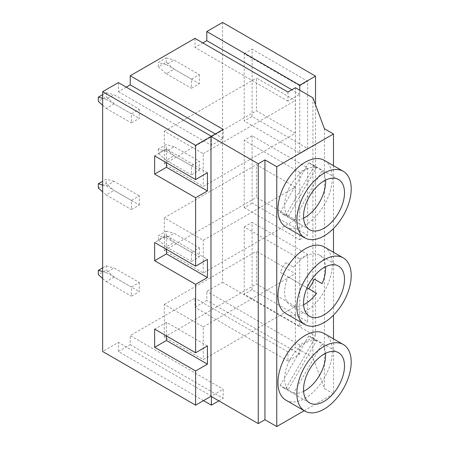 <?xml version="1.0" encoding="UTF-8"?>
<svg xmlns="http://www.w3.org/2000/svg" width="449" height="449" viewBox="0 0 449 449"><rect width="100%" height="100%" fill="white"/><g stroke="black" fill="none" stroke-linecap="round" stroke-linejoin="round"><path stroke-width="0.34" stroke-dasharray="2.25 1.68" d="M325.547 180.111A28.966 16.725 120 0 0 322.118 170.648L314.244 166.102A28.966 16.725 120 0 0 311.729 164.025A28.966 16.725 120 0 0 308.671 162.88L316.551 167.432A28.966 16.725 120 0 0 305.124 170.008A28.966 16.725 120 0 0 287.04 192.975A28.966 16.725 120 0 0 288.123 216.671L316.551 167.432M285.901 226.947A38.44 22.192 120 0 0 305.124 225.044A38.44 22.192 120 0 0 330.234 191.173A38.44 22.192 120 0 0 324.341 160.372M303.603 304.731A28.966 16.725 -60 0 1 290.638 305.354A28.966 16.725 -60 0 1 288.123 276.881L280.243 272.335A28.966 16.725 -60 0 1 285.817 262.687L293.691 267.234A28.966 16.725 -60 0 1 305.124 256.615A28.966 16.725 -60 0 1 319.604 255.178A28.966 16.725 -60 0 1 325.547 266.717M324.341 246.978A38.44 22.192 -60 0 1 330.234 277.779A38.44 22.192 -60 0 1 305.124 311.651A38.44 22.192 -60 0 1 285.901 313.554M325.547 353.324A28.966 16.725 120 0 0 322.118 343.861L314.244 339.315A28.966 16.725 120 0 0 311.729 337.238A28.966 16.725 120 0 0 308.671 336.093L316.551 340.645A28.966 16.725 120 0 0 305.124 343.221A28.966 16.725 120 0 0 287.04 366.188A28.966 16.725 120 0 0 288.123 389.884L316.551 340.645M285.901 400.16A38.44 22.192 120 0 0 305.124 398.257A38.44 22.192 120 0 0 330.234 364.386A38.44 22.192 120 0 0 324.341 333.585M218.854 400.85L223.187 398.347L223.187 389.249L211.367 396.074L118.401 342.402L102.647 351.5M211.367 396.529L211.367 396.074M126.281 87.128L118.401 91.68L118.401 82.582M202.858 42.919L194.978 47.465L194.978 38.373M222.552 22.45L222.552 282.269L206.798 291.367L206.798 300.465L194.978 307.284L194.978 298.187L130.221 335.577L223.187 389.249M203.487 400.626L118.401 351.5L130.221 344.675L130.221 335.577M118.401 351.5L118.401 342.402M139.28 109.281L139.28 118.379L131.4 122.931L131.4 113.833L139.28 109.281L114.068 94.728L106.189 99.274L131.4 113.833M199.311 74.624L199.311 83.722L191.437 88.268L191.437 79.17L199.311 74.624L174.105 60.065L166.225 64.617L191.437 79.17M139.28 204.985L139.28 195.887L131.4 200.439L131.4 209.537L139.28 204.985L114.068 190.432L106.189 194.978L102.647 191.835M199.311 170.328L199.311 161.23L191.437 165.776L191.437 174.874L199.311 170.328L174.105 155.769L166.225 160.321L158.345 153.334L166.225 148.787L174.105 155.769M139.28 282.494L139.28 291.592L131.4 296.144L131.4 287.046L139.28 282.494L114.068 267.941L106.189 272.487L131.4 287.046M199.311 247.837L199.311 256.935L191.437 261.481L191.437 252.383L199.311 247.837L174.105 233.278L166.225 237.83L191.437 252.383M312.919 97.82L312.919 357.64L295.431 347.543L287.944 351.864L287.944 360.962L299.764 354.138L299.764 345.04L315.524 335.942L222.552 282.269M299.764 345.04L206.798 291.367M288.123 389.884L280.243 385.332A28.966 16.725 120 0 0 282.758 387.408A28.966 16.725 120 0 0 285.817 388.553L293.691 393.099L322.118 343.861M293.691 393.099A28.966 16.725 120 0 0 303.603 391.337M333.484 165.647L333.484 228.541M333.484 252.254L333.484 315.147M333.484 338.86L333.484 393.801L324.425 388.57L312.919 357.64M304.186 410.717L333.484 393.801M252.097 289.684L252.097 222.362L307.644 254.431L307.644 321.748L252.097 289.684L244.222 294.23L244.222 226.913L299.764 258.978L299.764 326.3L244.222 294.23M315.524 104.813L315.524 335.942M252.097 135.755L252.097 203.077L307.644 235.147L307.644 167.825L252.097 135.755L244.222 140.307L244.222 207.623L252.097 203.077M252.097 116.471L252.097 49.149L307.644 81.218L307.644 148.54L252.097 116.471L244.222 121.017L244.222 53.7L299.764 85.765L299.764 153.087L244.222 121.017M324.425 128.751L324.425 388.57M295.431 87.723L295.431 347.543M287.944 92.045L287.944 101.143L299.764 94.318L299.764 90.227M287.944 351.864L194.978 298.187M280.243 385.332L308.671 336.093M285.817 388.553L314.244 339.315M299.764 326.3L307.644 321.748M299.764 258.978L307.644 254.431M244.222 226.913L252.097 222.362M295.352 306.465L256.435 283.998L256.435 251.249L295.352 273.716L295.352 306.465L203.251 359.638L164.334 337.171L256.435 283.998M164.334 337.171L164.334 304.422L203.251 326.889L203.251 359.638M203.251 326.889L295.352 273.716M164.334 304.422L256.435 251.249M287.944 360.962L194.978 307.284M299.764 354.138L206.798 300.465M130.221 344.675L223.187 398.347M174.105 242.376L166.225 235.388L158.345 239.94L166.225 246.928L174.105 242.376L199.311 256.935M158.345 239.94L158.345 235.719L166.225 231.168L166.225 235.388M166.225 231.168L174.105 233.278M166.225 246.928L191.437 261.481M166.225 237.83L158.345 235.719M102.647 278.442L106.189 281.585L114.068 277.039L139.28 291.592M114.068 277.039L106.189 270.051L98.314 274.597M102.647 267.873L106.189 265.83L106.189 270.051M106.189 265.83L114.068 267.941M106.189 281.585L131.4 296.144M106.189 272.487L102.647 271.538M207.427 345.949L166.461 322.298L166.461 335.942M166.461 322.298L154.641 329.117M293.691 267.234L285.817 262.687M280.243 272.335L316.551 293.298M288.123 276.881L307.032 287.798M244.222 207.623L299.764 239.693L299.764 172.371L307.644 167.825M299.764 172.371L244.222 140.307M299.764 239.693L307.644 235.147M295.352 187.11L256.435 164.643L256.435 197.392L295.352 219.858L295.352 187.11L203.251 240.282L164.334 217.816L256.435 164.643M164.334 217.816L164.334 250.564L203.251 273.031L295.352 219.858M203.251 273.031L203.251 240.282M164.334 250.564L256.435 197.392M166.225 148.787L166.225 144.561L158.345 149.113L166.225 151.223L174.105 146.671L199.311 161.23M174.105 146.671L166.225 144.561M166.225 151.223L191.437 165.776M158.345 149.113L158.345 153.334M166.225 160.321L191.437 174.874M102.647 184.932L106.189 185.88L114.068 181.334L139.28 195.887M98.314 187.996L106.189 183.445L114.068 190.432M106.189 183.445L106.189 179.224L102.647 181.273M114.068 181.334L106.189 179.224M106.189 185.88L131.4 200.439M106.189 194.978L131.4 209.537M166.461 249.335L166.461 235.691L154.641 242.511M166.461 235.691L207.427 259.342M288.123 216.671L280.243 212.124A28.966 16.725 120 0 0 282.758 214.201A28.966 16.725 120 0 0 285.817 215.34L293.691 219.887L322.118 170.648M293.691 219.887A28.966 16.725 120 0 0 303.603 218.124M280.243 212.124L308.671 162.88M285.817 215.34L314.244 166.102M299.764 153.087L307.644 148.54M299.764 85.765L307.644 81.218M244.222 53.7L252.097 49.149M295.352 133.252L256.435 110.785L256.435 78.036L295.352 100.503L295.352 133.252L203.251 186.425L164.334 163.958L256.435 110.785M164.334 163.958L164.334 131.209L203.251 153.676L203.251 186.425M203.251 153.676L295.352 100.503M164.334 131.209L256.435 78.036M174.105 69.163L166.225 62.181L158.345 66.727L166.225 73.715L174.105 69.163L199.311 83.722M158.345 66.727L158.345 62.506L166.225 57.955L166.225 62.181M166.225 57.955L174.105 60.065M166.225 73.715L191.437 88.268M166.225 64.617L158.345 62.506M102.647 105.229L106.189 108.372L114.068 103.826L139.28 118.379M114.068 103.826L106.189 96.838L98.314 101.39M102.647 94.666L106.189 92.617L106.189 96.838M106.189 92.617L114.068 94.728M106.189 108.372L131.4 122.931M106.189 99.274L102.647 98.325M207.427 172.736L166.461 149.085L166.461 162.729M166.461 149.085L154.641 155.904M287.944 101.143L194.978 47.465M299.764 94.318L291.884 89.766M118.401 91.68L211.367 145.353L223.187 138.528L223.187 129.435M211.367 145.353L211.367 136.255M223.187 138.528L215.307 133.982M338.512 179.488L311.729 164.025M309.546 316.27L290.638 305.354M338.512 352.701L311.729 337.238M309.546 402.876L282.758 387.408M338.512 266.094L319.604 255.178M309.546 229.663L282.758 214.201"/><path stroke-width="0.67" d="M303.603 218.124A28.966 16.725 120 0 0 305.124 217.31A28.966 16.725 120 0 0 325.547 180.111M324.032 228.227A28.966 16.725 120 0 0 342.952 202.701A28.966 16.725 120 0 0 338.512 179.488A28.966 16.725 120 0 0 324.032 180.925A28.966 16.725 120 0 0 305.107 206.45A28.966 16.725 120 0 0 309.546 229.663A28.966 16.725 120 0 0 324.032 228.227M324.032 173.191A38.44 22.192 120 0 0 298.916 207.062A38.44 22.192 120 0 0 304.809 237.863A38.44 22.192 120 0 0 324.032 235.961A38.44 22.192 120 0 0 349.142 202.089A38.44 22.192 120 0 0 343.249 171.288A38.44 22.192 120 0 0 324.032 173.191M343.249 171.288L324.341 160.372A38.44 22.192 120 0 0 305.124 162.274A38.44 22.192 120 0 0 280.008 196.146A38.44 22.192 120 0 0 285.901 226.947L304.809 237.863M307.032 287.798L316.551 293.298A28.966 16.725 -60 0 1 305.124 303.917A28.966 16.725 -60 0 1 303.603 304.731M324.032 314.833A28.966 16.725 -60 0 1 309.546 316.27A28.966 16.725 -60 0 1 305.107 293.057A28.966 16.725 -60 0 1 324.032 267.531A28.966 16.725 -60 0 1 338.512 266.094A28.966 16.725 -60 0 1 342.952 289.308A28.966 16.725 -60 0 1 324.032 314.833M324.032 259.797A38.44 22.192 -60 0 1 343.249 257.894A38.44 22.192 -60 0 1 349.142 288.696A38.44 22.192 -60 0 1 324.032 322.567A38.44 22.192 -60 0 1 304.809 324.47A38.44 22.192 -60 0 1 298.916 293.668A38.44 22.192 -60 0 1 324.032 259.797M304.809 324.47L285.901 313.554A38.44 22.192 -60 0 1 280.008 282.752A38.44 22.192 -60 0 1 305.124 248.881A38.44 22.192 -60 0 1 324.341 246.978L343.249 257.894M303.603 391.337A28.966 16.725 120 0 0 305.124 390.523A28.966 16.725 120 0 0 325.547 353.324M324.032 401.44A28.966 16.725 120 0 0 342.952 375.914A28.966 16.725 120 0 0 338.512 352.701A28.966 16.725 120 0 0 324.032 354.138A28.966 16.725 120 0 0 305.107 379.663A28.966 16.725 120 0 0 309.546 402.876A28.966 16.725 120 0 0 324.032 401.44M324.032 346.404A38.44 22.192 120 0 0 298.916 380.275A38.44 22.192 120 0 0 304.809 411.076A38.44 22.192 120 0 0 324.032 409.174A38.44 22.192 120 0 0 349.142 375.302A38.44 22.192 120 0 0 343.249 344.501A38.44 22.192 120 0 0 324.032 346.404M343.249 344.501L324.341 333.585A38.44 22.192 120 0 0 305.124 335.487A38.44 22.192 120 0 0 280.008 369.359A38.44 22.192 120 0 0 285.901 400.16L304.809 411.076M215.307 133.982L130.221 84.855L130.221 75.758L194.978 38.373L287.944 92.045L295.431 87.723L312.919 97.82L324.425 128.751L333.484 133.982L276.758 166.731L264.944 159.906L258.242 163.773L210.974 136.485L210.974 396.304L195.612 405.172L195.612 370.964L207.427 364.145L207.427 345.949L195.612 352.774L154.641 329.117L154.641 347.313L195.612 370.964M210.974 136.485L195.612 145.353L195.612 179.561L154.641 155.904L154.641 174.1L195.612 197.751L207.427 190.932L207.427 172.736L195.612 179.561M195.612 352.774L195.612 284.357L207.427 277.538L207.427 259.342L195.612 266.167L195.612 197.751M218.854 400.85L211.367 405.172L211.367 396.529M195.612 405.172L102.647 351.5L102.647 91.68L118.401 82.582L211.367 136.255L223.187 129.435L130.221 75.758M130.221 84.855L126.281 87.128M291.884 89.766L206.798 40.646L202.858 42.919M206.798 40.646L206.798 31.548L222.552 22.45L315.524 76.122L315.524 104.813M102.647 91.68L195.612 145.353M333.484 133.982L333.484 165.647M333.484 228.541L333.484 252.254M333.484 315.147L333.484 338.86M276.758 166.731L276.758 426.55L304.186 410.717M195.612 284.357L154.641 260.706L154.641 242.511L195.612 266.167M258.242 163.773L258.242 423.592L264.944 419.725L264.944 159.906M264.944 419.725L276.758 426.55M315.524 76.122L299.764 85.22L206.798 31.548M299.764 90.227L299.764 85.22M258.242 423.592L210.974 396.304M211.367 405.172L203.487 400.626M102.647 278.442L98.314 274.597L98.314 270.377L102.647 267.873M102.647 271.538L98.314 270.377M166.461 335.942L166.461 340.488L154.641 347.313M166.461 340.488L207.427 364.145M308.671 288.746A28.966 16.725 -60 0 0 314.244 279.098L322.118 283.65A28.966 16.725 -60 0 0 325.547 266.717M314.244 279.098L322.118 283.65M102.647 181.273L98.314 183.77L98.314 187.996L102.647 191.835M98.314 183.77L102.647 184.932M207.427 277.538L166.461 253.881L154.641 260.706M166.461 253.881L166.461 249.335M102.647 105.229L98.314 101.39L98.314 97.164L102.647 94.666M102.647 98.325L98.314 97.164M166.461 162.729L166.461 167.275L154.641 174.1M166.461 167.275L207.427 190.932"/></g></svg>

